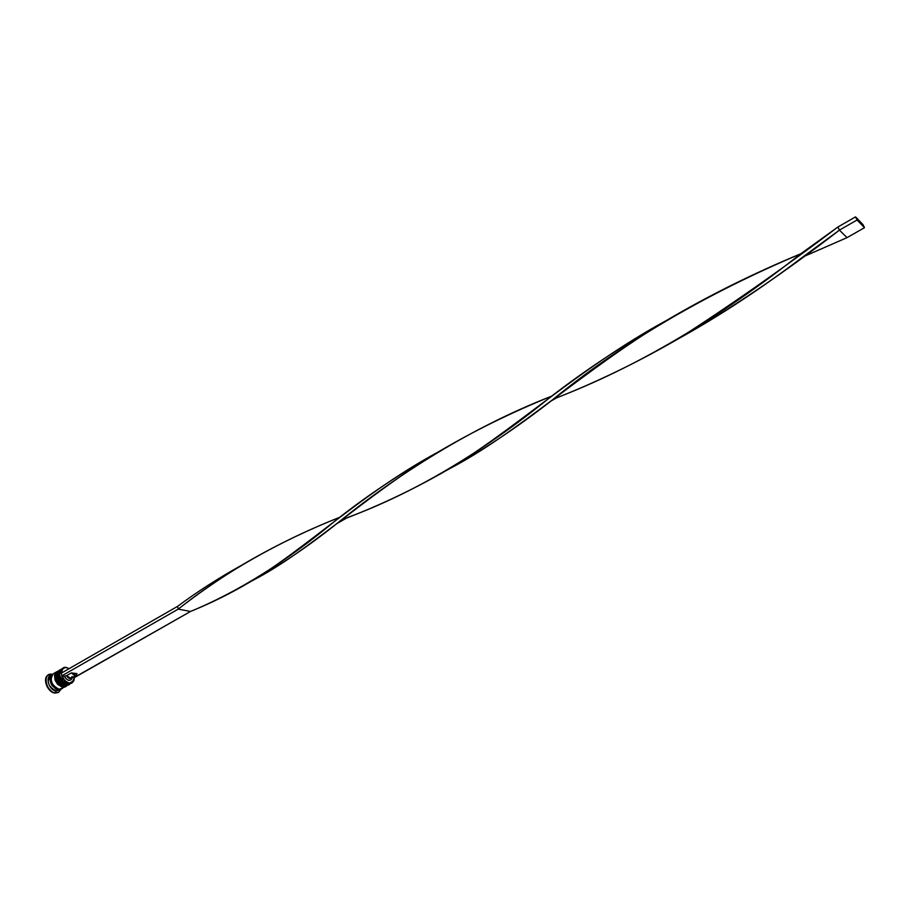 <?xml version="1.0" encoding="UTF-8"?>
<svg xmlns="http://www.w3.org/2000/svg" width="910" height="910" viewBox="0 0 910 910"><rect width="100%" height="100%" fill="white"/><g stroke="black" fill="none" stroke-linecap="round" stroke-linejoin="round"><path stroke-width="1.36" d="M65.793 685.287L65.793 685.287C60.788 684.161 53.963 675.891 60.299 669.737C56.409 675.993 58.388 681.169 66.237 685.264L68.648 684.889M66.1 685.321L68.989 684.718M58.24 676.858L59.23 679.679L62.017 683.194L59.23 679.679L58.24 676.858M59.844 670.09C56.875 676.608 59.07 681.624 66.43 685.15C58.581 681.055 56.602 675.88 60.492 669.623L61.106 669.339M63.404 682.409L60.617 678.894L59.503 675.243L63.757 682.682M66.237 685.264C58.866 681.738 56.67 676.721 59.65 670.204M62.836 686.959L62.836 686.959C57.831 685.856 51.006 677.586 57.353 671.443C53.451 677.7 55.43 682.864 63.268 686.948L65.691 686.561M63.143 687.005L66.032 686.402M55.294 678.553L57.057 682.693L59.059 684.877L57.057 682.693L55.294 678.553M56.898 671.796C53.906 678.303 56.102 683.319 63.472 686.834C55.624 682.75 53.644 677.586 57.546 671.33L57.353 671.443M60.435 684.092L57.66 680.589L56.545 676.994L60.742 684.331M63.268 686.948C55.908 683.433 53.713 678.416 56.704 671.91M58.138 689.723C50.368 685.674 48.458 680.589 52.393 674.458L50.13 678.121L51.313 684.161L55.59 688.836L58.138 689.723L60.822 689.2M66.43 667.587L69.16 668.634L66.18 667.439L63.541 668.224L62.233 669.737L61.584 672.99C61.687 669.248 63.302 667.439 66.43 667.587L69.171 668.634L66.43 667.587M71.105 683.364L67.613 684.479L73.915 680.737L74.336 677.427L73.915 680.452L67.613 684.479L72.061 682.989L69.399 683.467C61.561 679.361 59.571 674.185 63.45 667.929L66.18 667.439C57.853 665.927 61.197 682.853 69.399 683.467L73.153 681.749L74.324 677.415L72.061 682.989M68.045 685.15L65.645 685.605C57.796 681.51 55.817 676.335 59.707 670.079L58.718 670.647C54.828 676.904 56.807 682.079 64.656 686.163L64.36 686.117C58.456 683.683 55.954 679.292 56.841 672.968L59.23 670.397M59.776 689.769L56.204 690.963L55.487 692.863C47.957 692.476 42.383 677.802 48.605 674.822L51.825 674.23C42.065 672.513 45.864 692.203 55.487 692.863L58.763 692.18L60.845 689.348M60.003 669.931L58.365 671.341L57.478 673.764L58.695 679.918L63.052 684.695L65.645 685.605L68.307 685.116M61.834 688.79L59.139 689.291C51.29 685.23 49.322 680.066 53.235 673.809L51.324 676.187L50.926 678.951L52.2 683.637L54.111 686.413L59.139 689.291L65.327 686.8M60.833 689.359L58.16 689.848L56.204 690.963L60.811 689.37M60.925 689.302L58.593 692.283L55.089 693.079L58.399 692.385M66.396 670.226L64.371 671.387L66.396 670.226M64.326 676.164L62.13 675.891L64.223 679.713L66.225 681.67L69.547 683.091C66.203 682.386 63.734 679.986 62.13 675.891L64.326 676.164C67.078 680.68 69.592 681.522 71.879 678.678L72.129 677.62L70.787 680.043L68.33 680.259L65.725 678.439L64.326 676.164L66.441 675.743L64.326 676.164M74.324 677.415L72.811 677.233L74.631 677.461L190.543 611.452L178.212 609.131L61.812 675.846L178.212 609.131L177.564 606.367L61.277 673.161L61.812 675.846L61.277 673.161L177.564 606.367L178.212 609.131C197.288 594.173 218.059 579.772 240.524 565.906C272.124 547.137 305.271 530.905 339.953 517.21C278.995 541.382 225.088 572.015 178.212 609.131L190.543 611.452C237.976 591.909 286.127 561.754 335.016 520.975C365.627 496.632 399.774 473.78 437.46 452.406C361.873 493.277 304.964 549.333 250.671 581.592C231.208 593.138 211.177 603.091 190.543 611.452L74.324 677.415M58.229 692.487L55.089 693.079L52.063 692.044L46.99 686.504L45.602 679.338L46.649 676.505L48.241 675.027C41.996 678.03 47.559 692.692 55.089 693.079L56.204 690.963L58.16 689.848C50.312 685.799 48.344 680.635 52.257 674.367L50.346 676.744L49.948 679.508L52.086 685.662L56.875 689.553L59.389 689.848L61.3 689.041M52.132 674.276L50.312 675.493C46.376 681.761 48.344 686.913 56.204 690.963C49.06 690.565 44.715 676.21 51.369 675.072M55.271 673.264L53.644 673.605M62.437 688.358L63.211 687.482M57.057 671.625L55.419 673.036L54.532 675.459L55.078 680.054L57.66 684.388L62.676 687.289C54.839 683.205 52.86 678.041 56.761 671.773L53.235 673.809M63.45 667.929L61.675 668.952C57.796 675.209 59.776 680.384 67.613 684.479L67.351 684.445C61.425 681.999 58.911 677.597 59.81 671.239L62.631 668.554M72.026 676.448L71.844 677.233C70.309 679.269 68.5 678.769 66.441 675.743L70.98 678.28L75.94 675.447L71.401 672.899L66.441 675.743L71.401 672.899L76.986 673.616L75.94 675.447M76.986 673.616L76.247 675.231L74.688 675.675L71.401 672.899L76.986 673.616M250.671 581.592L252.718 580.432C308.831 551.596 363.079 497.451 436.766 452.827C473.029 431.363 511.374 412.457 551.801 396.1C469.822 427.95 394.951 476.362 336.791 523.671L347.404 517.597C414.277 492.822 481.504 452.987 549.105 398.114C584.561 370.586 623.6 344.742 666.245 320.593C579.807 367.447 512.808 431.192 447.731 469.719L449.13 468.923C516.277 434.138 581.399 371.803 666.029 320.718C708.105 295.898 753.025 273.58 800.789 253.765L800.299 253.981C703.919 294.806 620.825 343.832 551.016 401.037C516.095 428.155 481.902 450.905 448.414 469.298M551.016 401.037L556.818 397.727C636.943 366.844 718.422 318.739 801.289 253.401L837.917 226.999L855.536 216.876L862.976 224.599L864.5 227.693L862.976 224.599L855.536 216.876L857.061 220.004L864.5 227.693L847.028 237.635L839.418 230.116L837.917 226.999C781.61 269.485 728.296 306.818 677.984 338.998L678.439 338.736C730.116 309.354 783.772 273.148 839.418 230.116L857.061 220.004L864.5 227.693L847.028 237.635L802.882 256.938L847.028 237.635L839.418 230.116L803.359 256.586C760.84 288.834 719.116 316.259 678.212 338.861M447.731 469.719C413.379 489.534 378.037 506.267 341.694 519.906M241.571 565.269C218.662 577.998 197.322 591.693 177.564 606.367C197.322 591.693 218.662 577.998 241.571 565.269M336.791 523.671C307.773 546.751 279.404 565.849 251.683 580.99M677.984 338.998C636.943 362.68 595.515 382.689 553.701 399.024M855.536 216.876L837.917 226.999L839.418 230.116L857.061 220.004L855.536 216.876M69.092 684.673L69.672 684.274M60.299 669.737L61.118 669.328M66.134 686.345L66.714 685.958M71.856 677.779L71.879 678.678M240.524 565.906L242.651 564.678M802.552 257.177L803.359 256.586"/></g></svg>
